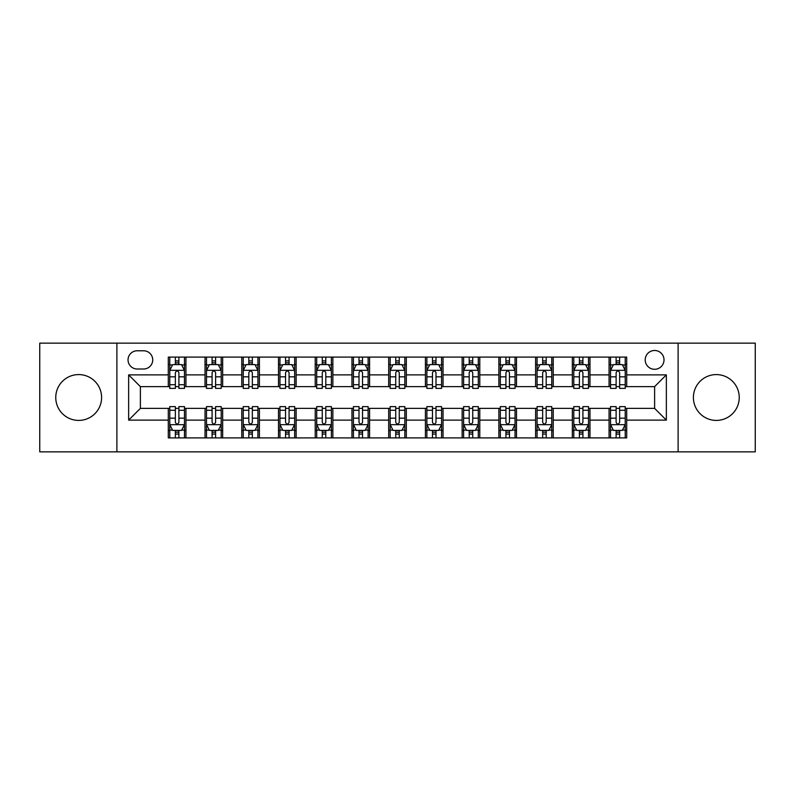 <?xml version="1.0" encoding="UTF-8"?>
<svg xmlns="http://www.w3.org/2000/svg" width="795" height="795" viewBox="0 0 795 795"><rect width="100%" height="100%" fill="white"/><g stroke="black" fill="none" stroke-linecap="round" stroke-linejoin="round"><path stroke-width="1.19" d="M716.315 374.584A22.916 22.916 0 0 0 693.399 397.5A22.916 22.916 0 0 0 716.315 420.416A22.916 22.916 0 0 0 739.241 397.5A22.916 22.916 0 0 0 716.315 374.584M78.685 374.584A22.916 22.916 0 0 0 55.759 397.5A22.916 22.916 0 0 0 78.685 420.416A22.916 22.916 0 0 0 101.601 397.5A22.916 22.916 0 0 0 78.685 374.584M654.613 350.486A9.401 9.401 0 0 0 645.202 359.887A9.401 9.401 0 0 0 654.613 369.287A9.401 9.401 0 0 0 664.014 359.887A9.401 9.401 0 0 0 654.613 350.486M678.115 451.858L755.25 451.858L755.25 343.142L678.115 343.142L678.115 451.858L116.885 451.858L116.885 343.142L39.75 343.142L39.75 451.858L116.885 451.858M137.157 368.999L143.627 368.999A9.113 9.113 0 0 0 152.729 359.887A9.113 9.113 0 0 0 143.627 350.784L137.157 350.784A9.113 9.113 0 0 0 128.045 359.887A9.113 9.113 0 0 0 137.157 368.999M678.115 343.142L116.885 343.142M168.302 420.128L128.641 420.128L128.641 374.872L168.302 374.872L168.302 386.628L140.387 386.628L140.387 408.372L168.302 408.372L168.302 437.906L626.698 437.906L626.698 408.372L654.613 408.372L654.613 386.628L626.698 386.628L626.698 374.872L666.359 374.872L666.359 420.128L626.698 420.128M626.698 374.872L626.698 357.094L168.302 357.094L168.302 374.872M609.069 357.094L609.069 386.628L610.53 386.628M616.115 386.628L619.643 386.628M625.228 386.628L626.698 386.628M609.069 386.628L588.499 386.628M572.33 357.094L572.33 386.628L573.801 386.628M579.386 386.628L582.914 386.628M572.33 386.628L551.77 386.628M535.601 357.094L535.601 386.628L537.072 386.628M542.657 386.628L546.185 386.628M535.601 386.628L515.041 386.628M498.872 357.094L498.872 386.628L500.343 386.628M505.928 386.628L509.456 386.628M498.872 386.628L478.302 386.628M462.143 357.094L462.143 386.628L463.614 386.628M469.199 386.628L472.727 386.628M462.143 386.628L441.573 386.628M425.414 357.094L425.414 386.628L426.885 386.628M432.47 386.628L435.998 386.628M425.414 386.628L404.844 386.628M388.685 357.094L388.685 386.628L390.156 386.628M395.741 386.628L399.259 386.628M388.685 386.628L368.115 386.628M351.956 357.094L351.956 386.628L353.427 386.628M359.002 386.628L362.53 386.628M351.956 386.628L331.386 386.628M315.227 357.094L315.227 386.628L316.698 386.628M322.273 386.628L325.801 386.628M315.227 386.628L294.657 386.628M278.498 357.094L278.498 386.628L279.959 386.628M285.544 386.628L289.072 386.628M278.498 386.628L257.928 386.628M241.769 357.094L241.769 386.628L243.23 386.628M248.815 386.628L252.343 386.628M241.769 386.628L221.199 386.628M205.03 357.094L205.03 386.628L206.501 386.628M212.086 386.628L215.614 386.628M205.03 386.628L184.47 386.628M168.302 386.628L169.772 386.628M175.357 386.628L178.885 386.628M168.302 408.372L169.772 408.372M175.357 408.372L178.885 408.372M184.47 408.372L185.931 408.372L185.931 437.906M206.501 408.372L185.931 408.372M212.086 408.372L215.614 408.372M221.199 408.372L222.67 408.372L222.67 437.906M243.23 408.372L222.67 408.372M248.815 408.372L252.343 408.372M257.928 408.372L259.399 408.372L259.399 437.906M279.959 408.372L259.399 408.372M285.544 408.372L289.072 408.372M294.657 408.372L296.128 408.372L296.128 437.906M316.698 408.372L296.128 408.372M322.273 408.372L325.801 408.372M331.386 408.372L332.857 408.372L332.857 437.906M353.427 408.372L332.857 408.372M359.002 408.372L362.53 408.372M368.115 408.372L369.586 408.372L369.586 437.906M390.156 408.372L369.586 408.372M395.741 408.372L399.259 408.372M404.844 408.372L406.315 408.372L406.315 437.906M426.885 408.372L406.315 408.372M432.47 408.372L435.998 408.372M441.573 408.372L443.044 408.372L443.044 437.906M463.614 408.372L443.044 408.372M469.199 408.372L472.727 408.372M478.302 408.372L479.773 408.372L479.773 437.906M500.343 408.372L479.773 408.372M505.928 408.372L509.456 408.372M515.041 408.372L516.502 408.372L516.502 437.906M537.072 408.372L516.502 408.372M542.657 408.372L546.185 408.372M551.77 408.372L553.231 408.372L553.231 437.906M573.801 408.372L553.231 408.372M579.386 408.372L582.914 408.372M588.499 408.372L589.969 408.372L589.969 437.906M610.53 408.372L589.969 408.372M616.115 408.372L619.643 408.372M625.228 408.372L626.698 408.372M185.931 357.094L185.931 386.628M168.302 364.448L169.772 364.448M175.357 364.448L178.885 364.448M184.47 364.448L185.931 364.448M168.302 430.552L169.772 430.552M175.357 430.552L178.885 430.552M184.47 430.552L185.931 430.552M205.03 408.372L205.03 437.906M222.67 357.094L222.67 386.628M205.03 364.448L206.501 364.448M212.086 364.448L215.614 364.448M221.199 364.448L222.67 364.448M205.03 430.552L206.501 430.552M212.086 430.552L215.614 430.552M221.199 430.552L222.67 430.552M241.769 408.372L241.769 437.906M241.769 430.552L243.23 430.552M248.815 430.552L252.343 430.552M257.928 430.552L259.399 430.552M259.399 357.094L259.399 386.628M241.769 364.448L243.23 364.448M248.815 364.448L252.343 364.448M257.928 364.448L259.399 364.448M278.498 408.372L278.498 437.906M278.498 430.552L279.959 430.552M285.544 430.552L289.072 430.552M294.657 430.552L296.128 430.552M296.128 357.094L296.128 386.628M278.498 364.448L279.959 364.448M285.544 364.448L289.072 364.448M294.657 364.448L296.128 364.448M315.227 408.372L315.227 437.906M315.227 430.552L316.698 430.552M322.273 430.552L325.801 430.552M331.386 430.552L332.857 430.552M332.857 357.094L332.857 386.628M315.227 364.448L316.698 364.448M322.273 364.448L325.801 364.448M331.386 364.448L332.857 364.448M351.956 408.372L351.956 437.906M351.956 430.552L353.427 430.552M359.002 430.552L362.53 430.552M368.115 430.552L369.586 430.552M369.586 357.094L369.586 386.628M351.956 364.448L353.427 364.448M359.002 364.448L362.53 364.448M368.115 364.448L369.586 364.448M388.685 408.372L388.685 437.906M388.685 430.552L390.156 430.552M395.741 430.552L399.259 430.552M404.844 430.552L406.315 430.552M406.315 357.094L406.315 386.628M388.685 364.448L390.156 364.448M395.741 364.448L399.259 364.448M404.844 364.448L406.315 364.448M425.414 408.372L425.414 437.906M425.414 430.552L426.885 430.552M432.47 430.552L435.998 430.552M441.573 430.552L443.044 430.552M443.044 357.094L443.044 386.628M425.414 364.448L426.885 364.448M432.47 364.448L435.998 364.448M441.573 364.448L443.044 364.448M462.143 408.372L462.143 437.906M462.143 430.552L463.614 430.552M469.199 430.552L472.727 430.552M478.302 430.552L479.773 430.552M479.773 357.094L479.773 386.628M462.143 364.448L463.614 364.448M469.199 364.448L472.727 364.448M478.302 364.448L479.773 364.448M498.872 408.372L498.872 437.906M498.872 430.552L500.343 430.552M505.928 430.552L509.456 430.552M515.041 430.552L516.502 430.552M516.502 357.094L516.502 386.628M498.872 364.448L500.343 364.448M505.928 364.448L509.456 364.448M515.041 364.448L516.502 364.448M535.601 408.372L535.601 437.906M535.601 430.552L537.072 430.552M542.657 430.552L546.185 430.552M551.77 430.552L553.231 430.552M553.231 357.094L553.231 386.628M535.601 364.448L537.072 364.448M542.657 364.448L546.185 364.448M551.77 364.448L553.231 364.448M572.33 408.372L572.33 437.906M572.33 430.552L573.801 430.552M579.386 430.552L582.914 430.552M588.499 430.552L589.969 430.552M589.969 357.094L589.969 386.628M572.33 364.448L573.801 364.448M579.386 364.448L582.914 364.448M588.499 364.448L589.969 364.448M609.069 408.372L609.069 437.906M609.069 430.552L610.53 430.552M616.115 430.552L619.643 430.552M625.228 430.552L626.698 430.552M609.069 364.448L610.53 364.448M616.115 364.448L619.643 364.448M625.228 364.448L626.698 364.448M140.387 386.628L128.641 374.872M140.387 408.372L128.641 420.128M666.359 374.872L654.613 386.628M666.359 420.128L654.613 408.372M178.885 360.92L175.357 360.92M184.47 384.71L178.885 384.71L178.885 388.387L184.47 388.387L184.47 370.47L181.528 364.587L172.714 364.587L169.772 370.47L169.772 388.387L175.357 388.387L175.357 384.71L169.772 384.71M169.772 370.47L169.772 357.094M184.47 370.47L184.47 357.094M175.357 364.587L175.357 357.094M178.885 357.094L178.885 364.587M178.885 384.71L178.885 372.666C177.712 370.41 176.53 370.41 175.357 372.666L175.357 384.71M175.357 434.08L178.885 434.08M169.772 410.29L175.357 410.29L175.357 406.613L169.772 406.613L169.772 424.53L172.714 430.413L181.528 430.413L184.47 424.53L184.47 406.613L178.885 406.613L178.885 410.29L184.47 410.29M184.47 424.53L184.47 437.906M169.772 424.53L169.772 437.906M178.885 430.413L178.885 437.906M175.357 437.906L175.357 430.413M175.357 410.29L175.357 422.334C176.53 424.59 177.702 424.59 178.885 422.334L178.885 410.29M215.614 360.92L212.086 360.92M221.199 384.71L215.614 384.71L215.614 388.387L221.199 388.387L221.199 370.47L218.257 364.587L209.443 364.587L206.501 370.47L206.501 388.387L212.086 388.387L212.086 384.71L206.501 384.71M206.501 370.47L206.501 357.094M221.199 370.47L221.199 357.094M212.086 364.587L212.086 357.094M215.614 357.094L215.614 364.587M215.614 384.71L215.614 372.666C214.441 370.41 213.269 370.41 212.086 372.666L212.086 384.71M252.343 360.92L248.815 360.92M257.928 384.71L252.343 384.71L252.343 388.387L257.928 388.387L257.928 370.47L254.986 364.587L246.172 364.587L243.23 370.47L243.23 388.387L248.815 388.387L248.815 384.71L243.23 384.71M243.23 370.47L243.23 357.094M257.928 370.47L257.928 357.094M248.815 364.587L248.815 357.094M252.343 357.094L252.343 364.587M252.343 384.71L252.343 372.666C251.17 370.41 249.998 370.41 248.815 372.666L248.815 384.71M289.072 360.92L285.544 360.92M294.657 384.71L289.072 384.71L289.072 388.387L294.657 388.387L294.657 370.47L291.715 364.587L282.901 364.587L279.959 370.47L279.959 388.387L285.544 388.387L285.544 384.71L279.959 384.71M279.959 370.47L279.959 357.094M294.657 370.47L294.657 357.094M285.544 364.587L285.544 357.094M289.072 357.094L289.072 364.587M289.072 384.71L289.072 372.666C287.899 370.41 286.727 370.41 285.544 372.666L285.544 384.71M212.086 434.08L215.614 434.08M206.501 410.29L212.086 410.29L212.086 406.613L206.501 406.613L206.501 424.53L209.443 430.413L218.257 430.413L221.199 424.53L221.199 406.613L215.614 406.613L215.614 410.29L221.199 410.29M221.199 424.53L221.199 437.906M206.501 424.53L206.501 437.906M215.614 430.413L215.614 437.906M212.086 437.906L212.086 430.413M212.086 410.29L212.086 422.334C213.259 424.59 214.431 424.59 215.614 422.334L215.614 410.29M248.815 434.08L252.343 434.08M243.23 410.29L248.815 410.29L248.815 406.613L243.23 406.613L243.23 424.53L246.172 430.413L254.986 430.413L257.928 424.53L257.928 406.613L252.343 406.613L252.343 410.29L257.928 410.29M257.928 424.53L257.928 437.906M243.23 424.53L243.23 437.906M252.343 430.413L252.343 437.906M248.815 437.906L248.815 430.413M248.815 410.29L248.815 422.334C249.988 424.59 251.17 424.59 252.343 422.334L252.343 410.29M285.544 434.08L289.072 434.08M279.959 410.29L285.544 410.29L285.544 406.613L279.959 406.613L279.959 424.53L282.901 430.413L291.715 430.413L294.657 424.53L294.657 406.613L289.072 406.613L289.072 410.29L294.657 410.29M294.657 424.53L294.657 437.906M279.959 424.53L279.959 437.906M289.072 430.413L289.072 437.906M285.544 437.906L285.544 430.413M285.544 410.29L285.544 422.334C286.717 424.59 287.899 424.59 289.072 422.334L289.072 410.29M325.801 360.92L322.273 360.92M331.386 384.71L325.801 384.71L325.801 388.387L331.386 388.387L331.386 370.47L328.444 364.587L319.63 364.587L316.698 370.47L316.698 388.387L322.273 388.387L322.273 384.71L316.698 384.71M316.698 370.47L316.698 357.094M331.386 370.47L331.386 357.094M322.273 364.587L322.273 357.094M325.801 357.094L325.801 364.587M325.801 384.71L325.801 372.666C324.628 370.41 323.456 370.41 322.273 372.666L322.273 384.71M322.273 434.08L325.801 434.08M316.698 410.29L322.273 410.29L322.273 406.613L316.698 406.613L316.698 424.53L319.63 430.413L328.444 430.413L331.386 424.53L331.386 406.613L325.801 406.613L325.801 410.29L331.386 410.29M331.386 424.53L331.386 437.906M316.698 424.53L316.698 437.906M325.801 430.413L325.801 437.906M322.273 437.906L322.273 430.413M322.273 410.29L322.273 422.334C323.456 424.59 324.628 424.59 325.801 422.334L325.801 410.29M362.53 360.92L359.002 360.92M368.115 384.71L362.53 384.71L362.53 388.387L368.115 388.387L368.115 370.47L365.173 364.587L356.359 364.587L353.427 370.47L353.427 388.387L359.002 388.387L359.002 384.71L353.427 384.71M353.427 370.47L353.427 357.094M368.115 370.47L368.115 357.094M359.002 364.587L359.002 357.094M362.53 357.094L362.53 364.587M362.53 384.71L362.53 372.666C361.357 370.41 360.185 370.41 359.002 372.666L359.002 384.71M399.259 360.92L395.741 360.92M404.844 384.71L399.259 384.71L399.259 388.387L404.844 388.387L404.844 370.47L401.912 364.587L393.088 364.587L390.156 370.47L390.156 388.387L395.741 388.387L395.741 384.71L390.156 384.71M390.156 370.47L390.156 357.094M404.844 370.47L404.844 357.094M395.741 364.587L395.741 357.094M399.259 357.094L399.259 364.587M399.259 384.71L399.259 372.666C398.086 370.41 396.914 370.41 395.741 372.666L395.741 384.71M435.998 360.92L432.47 360.92M441.573 384.71L435.998 384.71L435.998 388.387L441.573 388.387L441.573 370.47L438.641 364.587L429.827 364.587L426.885 370.47L426.885 388.387L432.47 388.387L432.47 384.71L426.885 384.71M426.885 370.47L426.885 357.094M441.573 370.47L441.573 357.094M432.47 364.587L432.47 357.094M435.998 357.094L435.998 364.587M435.998 384.71L435.998 372.666C434.815 370.41 433.643 370.41 432.47 372.666L432.47 384.71M472.727 360.92L469.199 360.92M478.302 384.71L472.727 384.71L472.727 388.387L478.302 388.387L478.302 370.47L475.37 364.587L466.556 364.587L463.614 370.47L463.614 388.387L469.199 388.387L469.199 384.71L463.614 384.71M463.614 370.47L463.614 357.094M478.302 370.47L478.302 357.094M469.199 364.587L469.199 357.094M472.727 357.094L472.727 364.587M472.727 384.71L472.727 372.666C471.544 370.41 470.372 370.41 469.199 372.666L469.199 384.71M509.456 360.92L505.928 360.92M515.041 384.71L509.456 384.71L509.456 388.387L515.041 388.387L515.041 370.47L512.099 364.587L503.285 364.587L500.343 370.47L500.343 388.387L505.928 388.387L505.928 384.71L500.343 384.71M500.343 370.47L500.343 357.094M515.041 370.47L515.041 357.094M505.928 364.587L505.928 357.094M509.456 357.094L509.456 364.587M509.456 384.71L509.456 372.666C508.283 370.41 507.101 370.41 505.928 372.666L505.928 384.71M359.002 434.08L362.53 434.08M353.427 410.29L359.002 410.29L359.002 406.613L353.427 406.613L353.427 424.53L356.359 430.413L365.173 430.413L368.115 424.53L368.115 406.613L362.53 406.613L362.53 410.29L368.115 410.29M368.115 424.53L368.115 437.906M353.427 424.53L353.427 437.906M362.53 430.413L362.53 437.906M359.002 437.906L359.002 430.413M359.002 410.29L359.002 422.334C360.185 424.59 361.357 424.59 362.53 422.334L362.53 410.29M395.741 434.08L399.259 434.08M390.156 410.29L395.741 410.29L395.741 406.613L390.156 406.613L390.156 424.53L393.088 430.413L401.912 430.413L404.844 424.53L404.844 406.613L399.259 406.613L399.259 410.29L404.844 410.29M404.844 424.53L404.844 437.906M390.156 424.53L390.156 437.906M399.259 430.413L399.259 437.906M395.741 437.906L395.741 430.413M395.741 410.29L395.741 422.334C396.914 424.59 398.086 424.59 399.259 422.334L399.259 410.29M432.47 434.08L435.998 434.08M426.885 410.29L432.47 410.29L432.47 406.613L426.885 406.613L426.885 424.53L429.827 430.413L438.641 430.413L441.573 424.53L441.573 406.613L435.998 406.613L435.998 410.29L441.573 410.29M441.573 424.53L441.573 437.906M426.885 424.53L426.885 437.906M435.998 430.413L435.998 437.906M432.47 437.906L432.47 430.413M432.47 410.29L432.47 422.334C433.643 424.59 434.815 424.59 435.998 422.334L435.998 410.29M469.199 434.08L472.727 434.08M463.614 410.29L469.199 410.29L469.199 406.613L463.614 406.613L463.614 424.53L466.556 430.413L475.37 430.413L478.302 424.53L478.302 406.613L472.727 406.613L472.727 410.29L478.302 410.29M478.302 424.53L478.302 437.906M463.614 424.53L463.614 437.906M472.727 430.413L472.727 437.906M469.199 437.906L469.199 430.413M469.199 410.29L469.199 422.334C470.372 424.59 471.544 424.59 472.727 422.334L472.727 410.29M505.928 434.08L509.456 434.08M500.343 410.29L505.928 410.29L505.928 406.613L500.343 406.613L500.343 424.53L503.285 430.413L512.099 430.413L515.041 424.53L515.041 406.613L509.456 406.613L509.456 410.29L515.041 410.29M515.041 424.53L515.041 437.906M500.343 424.53L500.343 437.906M509.456 430.413L509.456 437.906M505.928 437.906L505.928 430.413M505.928 410.29L505.928 422.334C507.101 424.59 508.273 424.59 509.456 422.334L509.456 410.29M546.185 360.92L542.657 360.92M551.77 384.71L546.185 384.71L546.185 388.387L551.77 388.387L551.77 370.47L548.828 364.587L540.014 364.587L537.072 370.47L537.072 388.387L542.657 388.387L542.657 384.71L537.072 384.71M537.072 370.47L537.072 357.094M551.77 370.47L551.77 357.094M542.657 364.587L542.657 357.094M546.185 357.094L546.185 364.587M546.185 384.71L546.185 372.666C545.012 370.41 543.83 370.41 542.657 372.666L542.657 384.71M542.657 434.08L546.185 434.08M537.072 410.29L542.657 410.29L542.657 406.613L537.072 406.613L537.072 424.53L540.014 430.413L548.828 430.413L551.77 424.53L551.77 406.613L546.185 406.613L546.185 410.29L551.77 410.29M551.77 424.53L551.77 437.906M537.072 424.53L537.072 437.906M546.185 430.413L546.185 437.906M542.657 437.906L542.657 430.413M542.657 410.29L542.657 422.334C543.83 424.59 545.002 424.59 546.185 422.334L546.185 410.29M582.914 360.92L579.386 360.92M588.499 384.71L582.914 384.71L582.914 388.387L588.499 388.387L588.499 370.47L585.557 364.587L576.743 364.587L573.801 370.47L573.801 388.387L579.386 388.387L579.386 384.71L573.801 384.71M573.801 370.47L573.801 357.094M588.499 370.47L588.499 357.094M579.386 364.587L579.386 357.094M582.914 357.094L582.914 364.587M582.914 384.71L582.914 372.666C581.741 370.41 580.569 370.41 579.386 372.666L579.386 384.71M579.386 434.08L582.914 434.08M573.801 410.29L579.386 410.29L579.386 406.613L573.801 406.613L573.801 424.53L576.743 430.413L585.557 430.413L588.499 424.53L588.499 406.613L582.914 406.613L582.914 410.29L588.499 410.29M588.499 424.53L588.499 437.906M573.801 424.53L573.801 437.906M582.914 430.413L582.914 437.906M579.386 437.906L579.386 430.413M579.386 410.29L579.386 422.334C580.559 424.59 581.731 424.59 582.914 422.334L582.914 410.29M619.643 360.92L616.115 360.92M625.228 384.71L619.643 384.71L619.643 388.387L625.228 388.387L625.228 370.47L622.286 364.587L613.472 364.587L610.53 370.47L610.53 388.387L616.115 388.387L616.115 384.71L610.53 384.71M610.53 370.47L610.53 357.094M625.228 370.47L625.228 357.094M616.115 364.587L616.115 357.094M619.643 357.094L619.643 364.587M619.643 384.71L619.643 372.666C618.47 370.41 617.298 370.41 616.115 372.666L616.115 384.71M616.115 434.08L619.643 434.08M610.53 410.29L616.115 410.29L616.115 406.613L610.53 406.613L610.53 424.53L613.472 430.413L622.286 430.413L625.228 424.53L625.228 406.613L619.643 406.613L619.643 410.29L625.228 410.29M625.228 424.53L625.228 437.906M610.53 424.53L610.53 437.906M619.643 430.413L619.643 437.906M616.115 437.906L616.115 430.413M616.115 410.29L616.115 422.334C617.288 424.59 618.47 424.59 619.643 422.334L619.643 410.29M205.03 420.128L185.931 420.128M205.03 374.872L185.931 374.872M241.769 374.872L222.67 374.872M241.769 420.128L222.67 420.128M278.498 374.872L259.399 374.872M278.498 420.128L259.399 420.128M315.227 374.872L296.128 374.872M315.227 420.128L296.128 420.128M351.956 374.872L332.857 374.872M351.956 420.128L332.857 420.128M388.685 374.872L369.586 374.872M388.685 420.128L369.586 420.128M425.414 374.872L406.315 374.872M425.414 420.128L406.315 420.128M462.143 374.872L443.044 374.872M462.143 420.128L443.044 420.128M498.872 374.872L479.773 374.872M498.872 420.128L479.773 420.128M535.601 374.872L516.502 374.872M535.601 420.128L516.502 420.128M572.33 374.872L553.231 374.872M572.33 420.128L553.231 420.128M609.069 374.872L589.969 374.872M609.069 420.128L589.969 420.128M184.39 370.321L169.852 370.321M169.772 364.945L172.535 364.945M181.707 364.945L184.47 364.945M175.357 376.83L169.772 376.83M184.47 376.83L178.885 376.83M178.885 362.788L175.357 362.788M169.852 424.679L184.39 424.679M184.47 430.055L181.707 430.055M172.535 430.055L169.772 430.055M178.885 418.17L184.47 418.17M169.772 418.17L175.357 418.17M175.357 432.212L178.885 432.212M221.119 370.321L206.581 370.321M206.501 364.945L209.264 364.945M218.436 364.945L221.199 364.945M212.086 376.83L206.501 376.83M221.199 376.83L215.614 376.83M215.614 362.788L212.086 362.788M257.848 370.321L243.31 370.321M243.23 364.945L245.993 364.945M255.165 364.945L257.928 364.945M248.815 376.83L243.23 376.83M257.928 376.83L252.343 376.83M252.343 362.788L248.815 362.788M294.587 370.321L280.039 370.321M279.959 364.945L282.722 364.945M291.894 364.945L294.657 364.945M285.544 376.83L279.959 376.83M294.657 376.83L289.072 376.83M289.072 362.788L285.544 362.788M206.581 424.679L221.119 424.679M221.199 430.055L218.436 430.055M209.264 430.055L206.501 430.055M215.614 418.17L221.199 418.17M206.501 418.17L212.086 418.17M212.086 432.212L215.614 432.212M243.31 424.679L257.848 424.679M257.928 430.055L255.165 430.055M245.993 430.055L243.23 430.055M252.343 418.17L257.928 418.17M243.23 418.17L248.815 418.17M248.815 432.212L252.343 432.212M280.039 424.679L294.587 424.679M294.657 430.055L291.894 430.055M282.722 430.055L279.959 430.055M289.072 418.17L294.657 418.17M279.959 418.17L285.544 418.17M285.544 432.212L289.072 432.212M331.316 370.321L316.768 370.321M316.698 364.945L319.461 364.945M328.623 364.945L331.386 364.945M322.273 376.83L316.698 376.83M331.386 376.83L325.801 376.83M325.801 362.788L322.273 362.788M316.768 424.679L331.316 424.679M331.386 430.055L328.623 430.055M319.461 430.055L316.698 430.055M325.801 418.17L331.386 418.17M316.698 418.17L322.273 418.17M322.273 432.212L325.801 432.212M368.045 370.321L353.497 370.321M353.427 364.945L356.19 364.945M365.352 364.945L368.115 364.945M359.002 376.83L353.427 376.83M368.115 376.83L362.53 376.83M362.53 362.788L359.002 362.788M404.774 370.321L390.226 370.321M390.156 364.945L392.919 364.945M402.081 364.945L404.844 364.945M395.741 376.83L390.156 376.83M404.844 376.83L399.259 376.83M399.259 362.788L395.741 362.788M441.503 370.321L426.955 370.321M426.885 364.945L429.648 364.945M438.81 364.945L441.573 364.945M432.47 376.83L426.885 376.83M441.573 376.83L435.998 376.83M435.998 362.788L432.47 362.788M478.232 370.321L463.684 370.321M463.614 364.945L466.377 364.945M475.539 364.945L478.302 364.945M469.199 376.83L463.614 376.83M478.302 376.83L472.727 376.83M472.727 362.788L469.199 362.788M514.961 370.321L500.413 370.321M500.343 364.945L503.106 364.945M512.278 364.945L515.041 364.945M505.928 376.83L500.343 376.83M515.041 376.83L509.456 376.83M509.456 362.788L505.928 362.788M353.497 424.679L368.045 424.679M368.115 430.055L365.352 430.055M356.19 430.055L353.427 430.055M362.53 418.17L368.115 418.17M353.427 418.17L359.002 418.17M359.002 432.212L362.53 432.212M390.226 424.679L404.774 424.679M404.844 430.055L402.081 430.055M392.919 430.055L390.156 430.055M399.259 418.17L404.844 418.17M390.156 418.17L395.741 418.17M395.741 432.212L399.259 432.212M426.955 424.679L441.503 424.679M441.573 430.055L438.81 430.055M429.648 430.055L426.885 430.055M435.998 418.17L441.573 418.17M426.885 418.17L432.47 418.17M432.47 432.212L435.998 432.212M463.684 424.679L478.232 424.679M478.302 430.055L475.539 430.055M466.377 430.055L463.614 430.055M472.727 418.17L478.302 418.17M463.614 418.17L469.199 418.17M469.199 432.212L472.727 432.212M500.413 424.679L514.961 424.679M515.041 430.055L512.278 430.055M503.106 430.055L500.343 430.055M509.456 418.17L515.041 418.17M500.343 418.17L505.928 418.17M505.928 432.212L509.456 432.212M551.69 370.321L537.152 370.321M537.072 364.945L539.835 364.945M549.007 364.945L551.77 364.945M542.657 376.83L537.072 376.83M551.77 376.83L546.185 376.83M546.185 362.788L542.657 362.788M537.152 424.679L551.69 424.679M551.77 430.055L549.007 430.055M539.835 430.055L537.072 430.055M546.185 418.17L551.77 418.17M537.072 418.17L542.657 418.17M542.657 432.212L546.185 432.212M588.419 370.321L573.881 370.321M573.801 364.945L576.564 364.945M585.736 364.945L588.499 364.945M579.386 376.83L573.801 376.83M588.499 376.83L582.914 376.83M582.914 362.788L579.386 362.788M573.881 424.679L588.419 424.679M588.499 430.055L585.736 430.055M576.564 430.055L573.801 430.055M582.914 418.17L588.499 418.17M573.801 418.17L579.386 418.17M579.386 432.212L582.914 432.212M625.148 370.321L610.61 370.321M610.53 364.945L613.293 364.945M622.465 364.945L625.228 364.945M616.115 376.83L610.53 376.83M625.228 376.83L619.643 376.83M619.643 362.788L616.115 362.788M610.61 424.679L625.148 424.679M625.228 430.055L622.465 430.055M613.293 430.055L610.53 430.055M619.643 418.17L625.228 418.17M610.53 418.17L616.115 418.17M616.115 432.212L619.643 432.212"/></g></svg>
